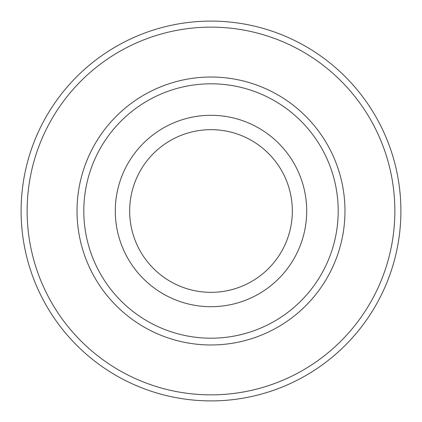 <?xml version="1.0" encoding="UTF-8"?>
<svg xmlns="http://www.w3.org/2000/svg" width="422" height="422" viewBox="0 0 422 422"><rect width="100%" height="100%" fill="white"/><g stroke="black" fill="none" stroke-linecap="round" stroke-linejoin="round"><path stroke-width="0.63" d="M211 21.1A189.9 189.9 0 0 1 400.9 211A189.9 189.9 0 0 1 211 400.9A189.9 189.9 0 0 1 21.1 211A189.9 189.9 0 0 1 211 21.1M211 27.14A183.86 183.86 0 0 1 394.86 211A183.86 183.86 0 0 1 211 394.86A183.86 183.86 0 0 1 27.14 211A183.86 183.86 0 0 1 211 27.14M211 77.026A133.974 133.974 0 0 0 77.026 211A133.974 133.974 0 0 0 211 344.974A133.974 133.974 0 0 0 344.974 211A133.974 133.974 0 0 0 211 77.026M211 83.804A127.196 127.196 0 0 1 338.196 211A127.196 127.196 0 0 1 211 338.196A127.196 127.196 0 0 1 83.804 211A127.196 127.196 0 0 1 211 83.804M211 115.301A95.699 95.699 0 0 1 306.699 211A95.699 95.699 0 0 1 211 306.699A95.699 95.699 0 0 1 115.301 211A95.699 95.699 0 0 1 211 115.301M211 292.341A81.34 81.34 0 0 1 129.66 211A81.34 81.34 0 0 1 211 129.66A81.34 81.34 0 0 1 292.341 211A81.34 81.34 0 0 1 211 292.341"/></g></svg>
